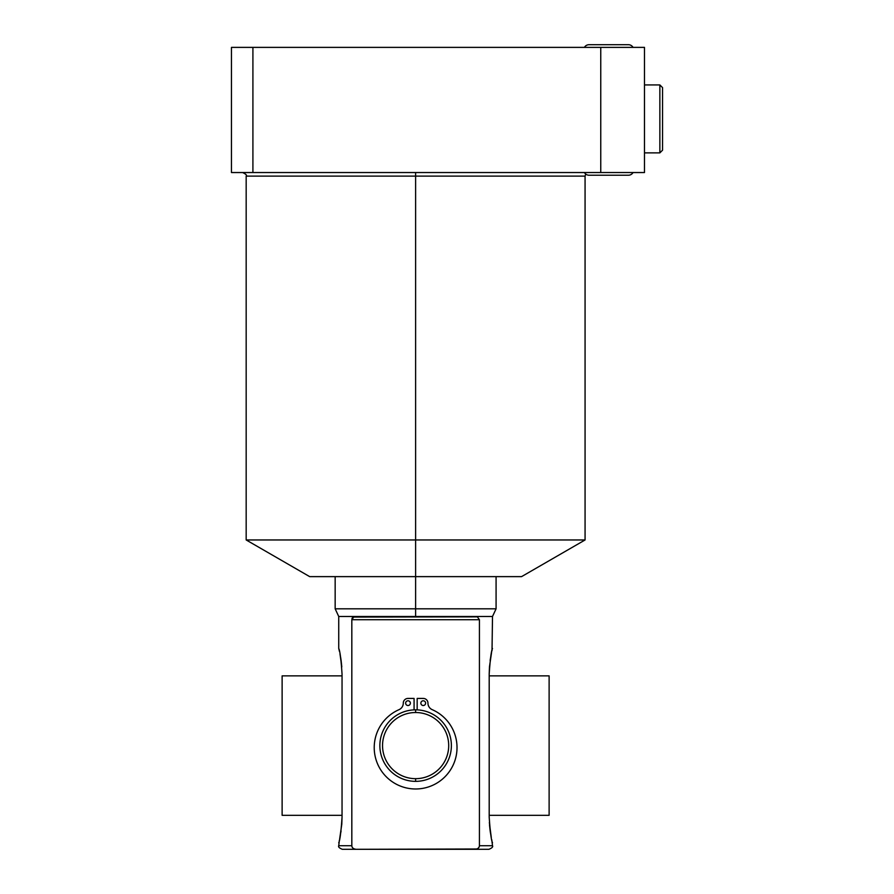 <?xml version="1.0" encoding="UTF-8"?>
<svg xmlns="http://www.w3.org/2000/svg" width="894" height="894" viewBox="0 0 894 894"><rect width="100%" height="100%" fill="white"/><g stroke="black" fill="none" stroke-linecap="round" stroke-linejoin="round"><path stroke-width="1.34" d="M231.457 47.382L644.485 47.382L644.485 172.542L600.757 172.542L600.757 47.382L644.485 47.382L644.485 172.542L252.913 172.542L600.757 172.542L600.757 47.382L231.457 47.382L231.457 172.542L252.913 172.542L252.913 47.382L252.913 172.542L231.457 172.542L231.457 47.382M242.598 172.542C245.895 174.051 247.079 175.246 246.174 176.118L585.067 176.118L585.067 539.965L521.56 576.63L415.621 576.63L415.621 539.965L415.621 576.63L309.682 576.63L246.174 539.965L415.621 539.965L246.174 539.965L246.174 176.118L415.621 176.118L415.621 539.965L585.067 539.965L415.621 539.965L415.621 176.118L585.067 176.118L585.715 174.062M415.621 176.118L415.621 172.542L415.621 176.118M491.767 839.712L492.505 845.724C493.175 846.853 491.979 848.048 488.929 849.3L475.06 849.3C477.854 848.976 479.307 847.78 479.419 845.724L492.505 845.724L479.419 845.724L479.419 619.721L477.396 616.86L415.621 616.48L492.505 616.48L415.621 616.48L415.621 608.814L496.081 608.814L415.621 608.814L415.621 576.63L415.621 608.814L335.161 608.814L415.621 608.814L415.621 616.48L338.737 616.48L415.621 616.48L353.845 616.86L351.823 619.721L351.823 845.724L338.737 845.724L351.823 845.724C351.923 847.78 353.376 848.976 356.181 849.3L342.313 849.3C339.262 848.048 338.066 846.853 338.737 845.724L339.396 840.047M351.957 618.682L352.37 617.743L351.957 618.682M353.041 617.084L477.396 616.86L479.419 619.721L479.419 845.724C479.307 847.78 477.854 848.976 475.06 849.3L356.181 849.3C353.376 848.976 351.923 847.78 351.823 845.724L351.823 619.721L479.419 619.721L351.823 619.721L353.845 616.86L353.041 617.084M342.044 674.076C341.061 659.224 339.955 650.687 338.737 648.452C339.955 650.664 341.05 659.213 342.044 674.076L342.044 817.116C341.05 831.979 339.955 840.516 338.737 842.74C339.955 840.516 341.05 831.968 342.044 817.116L342.044 674.076M335.161 576.63L335.161 608.814L338.737 616.48L338.737 648.452L339.474 651.514M340.905 659.046L341.139 660.644M342.044 817.15L341.787 824.234M341.061 831.04L340.893 832.202M489.197 674.042L489.487 666.477M490.135 660.398L491.063 654.799M491.085 654.732L491.443 652.944M491.834 651.19L492.147 649.882M489.197 674.076C490.191 659.213 491.287 650.676 492.505 648.452C491.287 650.676 490.191 659.224 489.197 674.076L489.197 817.116C490.18 831.968 491.287 840.505 492.505 842.74C491.287 840.528 490.191 831.979 489.197 817.116L489.197 674.076M490.895 835.443L490.381 832.47M490.337 832.146L490.102 830.548M491.287 837.466L489.353 822.569M476.826 848.998L356.181 849.3M478.256 848.16L479.128 847.009M415.621 712.518A33.078 33.078 0 0 0 382.543 745.596A33.078 33.078 0 0 0 415.621 778.674A33.078 33.078 0 0 0 448.699 745.596A33.078 33.078 0 0 0 415.621 712.518L415.621 709.836A35.76 35.76 0 0 1 451.381 745.596A35.76 35.76 0 0 1 415.621 781.356L415.621 778.674A33.078 33.078 0 0 0 448.699 745.596A33.078 33.078 0 0 0 415.621 712.518A33.078 33.078 0 0 0 382.543 745.596A33.078 33.078 0 0 0 415.621 778.674L415.621 781.356A35.76 35.76 0 0 0 451.381 745.596A35.76 35.76 0 0 0 415.621 709.836L415.621 712.518M415.621 781.356A35.76 35.76 0 0 1 379.861 745.596A35.76 35.76 0 0 1 415.621 709.836A35.76 35.76 0 0 0 379.861 745.596A35.76 35.76 0 0 0 415.621 781.356M417.163 709.87L417.163 698.426L423.242 698.426A4.716 4.716 0 0 1 427.958 703.142A7.107 7.107 0 0 0 432.215 709.657A41.392 41.392 0 0 1 448.296 772.997A41.392 41.392 0 0 1 382.945 772.997A41.392 41.392 0 0 1 399.026 709.657A7.107 7.107 0 0 0 403.283 703.142A4.716 4.716 0 0 1 407.999 698.426L414.078 698.426L414.078 709.87L414.078 698.426L407.999 698.426A4.716 4.716 0 0 0 403.283 703.142A7.107 7.107 0 0 1 399.026 709.657A41.392 41.392 0 0 0 382.945 772.997A41.392 41.392 0 0 0 448.296 772.997A41.392 41.392 0 0 0 432.215 709.657A7.107 7.107 0 0 1 427.958 703.142A4.716 4.716 0 0 0 423.242 698.426L417.163 698.426L417.163 709.87M410.368 703.142A2.358 2.358 0 0 0 407.999 700.784A2.358 2.358 0 0 0 405.641 703.142A2.358 2.358 0 0 0 407.999 705.511A2.358 2.358 0 0 0 410.368 703.142A2.358 2.358 0 0 0 407.999 700.784A2.358 2.358 0 0 0 405.641 703.142A2.358 2.358 0 0 0 407.999 705.511A2.358 2.358 0 0 0 410.368 703.142M425.6 703.142A2.358 2.358 0 0 0 423.242 700.784A2.358 2.358 0 0 0 420.873 703.142A2.358 2.358 0 0 0 423.242 705.511A2.358 2.358 0 0 0 425.6 703.142A2.358 2.358 0 0 0 423.242 700.784A2.358 2.358 0 0 0 420.873 703.142A2.358 2.358 0 0 0 423.242 705.511A2.358 2.358 0 0 0 425.6 703.142M417.163 698.426L423.242 698.426A4.716 4.716 0 0 1 427.958 703.142A7.107 7.107 0 0 0 432.215 709.657A41.392 41.392 0 0 1 448.296 772.997A41.392 41.392 0 0 1 382.945 772.997A41.392 41.392 0 0 1 399.026 709.657A7.107 7.107 0 0 0 403.283 703.142A4.716 4.716 0 0 1 407.999 698.426M496.081 576.63L496.081 608.814L492.505 616.48L492.024 650.407M491.577 652.341L489.454 666.924M490.113 830.56L489.51 824.994M341.787 666.924L339.966 653.76M340.357 655.771L340.826 658.509M341.128 660.632L341.731 666.287M339.664 838.851L341.787 824.268M644.485 152.874L659.861 152.874L662.543 150.192L659.861 152.874L644.485 152.874M659.861 84.93L644.485 84.93L659.861 84.93L659.861 152.874L659.861 84.93L662.543 87.612L659.861 84.93M662.543 87.612L662.543 150.192L662.543 87.612M489.197 675.864L549.117 675.864L549.117 815.328L489.197 815.328L549.117 815.328L549.117 675.864L489.197 675.864M342.044 815.328L282.124 815.328L282.124 675.864L342.044 675.864L282.124 675.864L282.124 815.328L342.044 815.328M584.408 172.542A5.364 5.364 0 0 0 589.057 175.224A5.364 5.364 0 0 1 584.408 172.542M628.393 175.224A5.364 5.364 0 0 0 633.041 172.542A5.364 5.364 0 0 1 628.393 175.224A5.364 5.364 0 0 0 633.041 172.542A5.364 5.364 0 0 1 628.393 175.224L589.057 175.224M589.057 44.7A5.364 5.364 0 0 0 584.408 47.382A5.364 5.364 0 0 1 589.057 44.7A5.364 5.364 0 0 0 584.408 47.382A5.364 5.364 0 0 1 589.057 44.7L628.393 44.7A5.364 5.364 0 0 1 633.041 47.382A5.364 5.364 0 0 0 628.393 44.7"/></g></svg>
